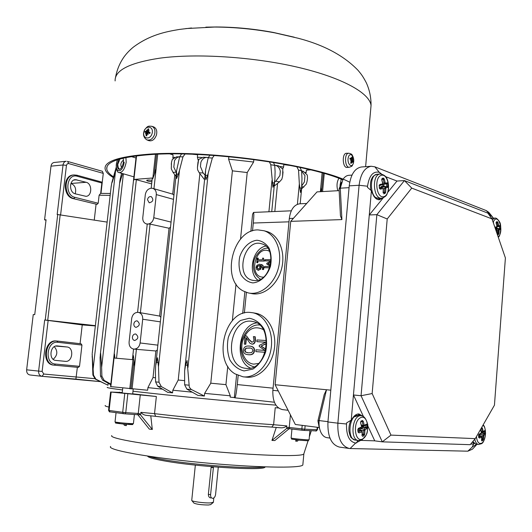 <?xml version="1.0" encoding="UTF-8"?>
<svg xmlns="http://www.w3.org/2000/svg" width="532" height="532" viewBox="0 0 532 532"><rect width="100%" height="100%" fill="white"/><g stroke="black" fill="none" stroke-linecap="round" stroke-linejoin="round"><path stroke-width="0.8" d="M107.291 387.329C106.227 387.642 111.308 388.513 122.54 389.956C111.308 388.513 106.227 387.642 107.291 387.329M132.987 391.226C166.476 395.209 234.24 401.806 275.895 405.131C234.24 401.806 166.476 395.209 132.987 391.226M250.858 231.473L252.574 214.216L253.518 212.421C253.983 212.9 253.91 216.438 253.298 223.034L252.52 230.861M77.34 176.292L101.858 183.001L100.674 193.375L99.118 195.224L98.201 203.244L97.063 204.374L73.21 198.609C62.703 196.634 62.709 175.341 73.23 175.015L73.995 174.948C63.474 175.274 63.468 196.581 73.975 198.562L74.879 197.339C63.946 195.111 66.586 172.78 77.34 176.292L76.894 175.214L73.995 174.948L76.894 175.214L101.226 181.917M101.858 183.001L101.413 181.944M75.291 193.828C68.98 192.597 69.027 179.829 75.338 179.65L86.151 182.283C92.362 183.6 92.196 196.228 85.965 196.328L75.291 193.828M94.257 220.075L96.059 204.355M95.354 325.923L82.227 324.919L44.675 320.005L38.623 371.097L42.121 371.429L48.153 320.35M80.073 343.685L82.227 324.919M57.343 341.052L81.117 343.805L81.955 345.069L79.521 366.329L78.37 367.413L54.483 365.185L55.388 364.048C44.07 363.529 46.803 340.453 57.928 342.309L56.884 341.012C44.681 339.615 42.168 364.666 54.483 365.185L53.725 365.105C41.41 364.593 43.923 339.556 56.119 340.952L56.352 340.972M42.048 376.324L75.903 379.103L77.359 367.319M75.192 193.801C76.475 188.82 75.098 185.375 71.055 183.467L70.936 183.44M57.509 345.926L57.29 345.906C49.968 345.049 48.425 360.071 55.813 360.417L65.469 361.361C72.678 362.265 74.294 347.449 67.052 346.99L57.223 345.906M53.193 359.306C57.609 355.336 57.975 351.133 54.297 346.698M107.132 222.097L57.715 214.536L45.227 320.038L95.381 325.651M45.227 320.038L44.675 320.005M46.018 220.162L44.575 219.842L50.999 166.157L63.035 164.987L57.163 214.562L57.715 214.536M44.575 219.842L46.065 219.776L34.733 314.631L33.25 314.558L26.64 369.82C26.527 372.746 27.637 374.462 29.972 374.974L41.809 376.297M75.903 379.103L100.408 381.644L42.008 376.317L43.804 374.043L42.121 371.429M67.684 161.389L68.621 163.563L103.275 173.379L102.317 171.264M50.999 166.157C51.358 164.016 52.409 162.785 54.151 162.473L66.194 161.269C64.445 161.582 63.394 162.825 63.035 164.987L66.453 165.372L67.205 163.869L68.621 163.563M103.275 173.379L100.987 193.369M151.886 181.731C148.927 181.459 147.184 181.026 146.659 180.428C147.071 179.896 148.867 179.863 152.039 180.321M230.276 395.801L204.64 393.374L210.778 383.186L225.934 384.643L230.276 395.801L230.143 397.131L234.346 397.597L236.614 374.794M204.64 393.374L204.368 396.034L197.957 395.409L186.878 389.118L184.631 384.762L184.637 370.817L185.568 365.092L187.058 360.497L189.312 387.216L191.181 389.411L204.368 396.034M192.165 392.157L172.84 390.222L172.561 392.869L167.74 392.377L157.658 386.192L155.603 381.883L155.417 372.593L155.663 365.644L157.432 357.763L158.476 366.748L158.995 382.222L161.302 386.558L172.561 392.869M162.486 389.158L147.916 387.629L147.637 390.242L110.543 386.604L113.728 358.003L133.931 359.765L134.516 366.508L132.056 389.032M108.162 383.293L107.943 385.221L95.334 379.11L92.874 375.08L92.182 353.853L93.492 375.173L95.946 379.223L107.943 385.221M244.86 291.795L242.705 313.508M272.198 182.689L274.279 183.028L272.929 187.297L270.801 164.747L269.298 161.748M240.524 239.167L247.214 172.534L253.604 162.027L253.85 159.52M225.934 384.643L227.776 366.275M232.351 320.67L236.022 284.061M238.17 375.526L237.272 384.57C236.388 392.789 235.59 397.211 234.878 397.823L234.346 397.597M133.911 176.777L113.728 358.003L114.486 354.053L114.859 358.016M151.647 183.906L136.345 179.696L134.051 179.444L133.845 180.202L136.239 155.896L133.978 176.185M269.751 267.716L264.404 267.702L264.524 266.459L270.15 266.466M270.236 266.153L266.745 264.012L266.818 263.254L271.101 260.926L265.421 260.919L265.182 259.683L271.134 259.656M271.107 260.82L265.069 260.84M271.007 262.043L267.988 263.712L270.482 265.195M270.981 262.336L267.988 263.712M268.334 263.792L270.509 265.082M269.724 267.796L264.404 267.702M257.182 258.133L257.907 258.126L257.741 259.815L262.515 259.796L262.682 258.1L263.34 258.1L264.052 260.993L257.621 261.012L257.461 262.662L256.737 262.662L257.182 258.133M258.1 259.809L258.253 258.206L257.907 258.126M264.178 260.028L263.34 258.1M264.052 260.993L264.404 261.072L264.151 260.022M264.404 261.072L257.621 261.012M257.973 261.092L257.807 262.742L257.461 262.662M257.807 262.742L256.737 262.662M259.835 265.561L257.774 266.219L257.255 267.383L258.08 268.973M258.379 268.993L257.827 268.926L256.903 267.303L257.422 266.14L259.815 265.501L259.683 268.361L258.379 268.993M257.774 266.219L257.422 266.14M256.59 269.378L256.131 267.29L256.976 265.242L259.702 264.218L262.595 265.242L263.44 268.414L263.234 269.471L262.316 269.471L262.622 268.241L261.039 265.608L260.507 265.501L260.813 267.45L260.215 269.252L258.293 270.263L256.59 269.378M261.478 264.477L262.941 265.322L263.786 268.487L263.586 269.551L263.234 269.471M263.586 269.551L262.316 269.471M261.072 265.614L260.507 265.501M260.853 265.581L261.159 267.53L260.56 269.332L257.993 270.236M265.202 352.284L255.859 351.612L256.032 349.803L264.969 350.428L259.224 346.445L259.33 345.341L265.761 342.202L256.83 341.637L256.996 339.948L266.525 340.547M265.714 342.229L256.83 341.637M266.618 343.339L261.006 346.119L265.94 349.451M266.618 343.566L261.006 346.119M261.358 346.166L265.98 349.285M265.195 352.304L255.859 351.612M245.099 335.845L246.529 335.931L248.65 339.336L251.776 342.209L253.365 341.65L253.944 340.014L253.385 336.623L254.841 336.709L255.121 340.221C254.781 342.827 253.711 344.118 251.909 344.084L249.94 343.246L246.103 337.607L245.452 344.217L244.281 344.138L245.099 335.845M252.022 342.236L249.003 339.383L246.529 335.931M251.742 344.071L252.268 344.131C254.07 344.164 255.134 342.881 255.473 340.274L255.2 336.763L254.841 336.709M246.409 338.139L245.804 344.264L245.452 344.217M245.804 344.264L244.281 344.138M250.233 348.021L246.25 348.187L244.959 350.136L245.831 352.197L247.812 352.796M245.471 352.151L244.607 350.089L245.897 348.141L250.412 348.048L252.062 348.58L252.939 350.681L251.683 352.596L248.517 352.862L245.831 352.197M243.483 350.009C243.749 347.09 245.651 345.773 249.182 346.053L250.306 346.179C253.112 346.618 254.369 348.147 254.077 350.761C253.784 353.694 251.869 355.01 248.338 354.704L247.413 354.605C244.494 354.172 243.184 352.643 243.483 350.009M250.193 346.159L250.658 346.226C253.465 346.664 254.728 348.194 254.436 350.807C254.136 353.74 252.221 355.05 248.69 354.751L247.879 354.664M246.176 368.37L245.558 368.304C222.263 366.096 230.057 316.041 252.773 321.521C274.399 324.394 267.835 371.562 246.176 368.37L245.558 368.304M244.095 370.93L252.999 369.055C258.685 365.178 262.921 359.426 265.721 351.792C267.244 343.659 266.665 336.051 263.978 328.962C260.168 322.944 255.274 319.38 249.295 318.256L240.517 320.457C235.038 324.42 230.961 330.099 228.301 337.501C226.812 345.341 227.317 352.763 229.804 359.745C233.402 365.797 238.163 369.527 244.095 370.93M250.432 368.064C233.621 361.128 238.655 325.025 256.65 322.924M249.874 312.397L252.88 312.769C265.155 315.177 273.774 331.649 271.107 348.573C268.6 365.517 255.433 378.485 243.004 376.802L235.031 373.87C212.328 360.789 224.551 309.976 249.874 312.397M254.828 280.563L252.374 280.244C234.393 276.5 244.374 237.711 261.771 243.842C277.524 247.546 271.061 281.834 254.828 280.563M252.786 282.898C260.321 282.372 267.357 275.829 270.482 266.299C271.726 259.702 271.247 253.631 269.046 248.078C265.92 243.45 261.904 240.836 256.996 240.245C249.495 241.043 242.725 247.613 239.719 256.883C238.502 263.293 238.928 269.245 240.996 274.731C243.975 279.4 247.905 282.12 252.786 282.898M257.88 280.178C247.26 272.603 252.906 248.218 265.781 246.083M258.013 229.904L264.098 230.775C275.928 234.452 282.725 251.703 278.389 268.101C274.213 284.547 260.042 295.858 248.065 292.873L243.277 290.991C220.581 279.739 232.723 229.239 258.013 229.904M170.513 227.177L169.05 228.248L150.077 224.098L146.386 223.925C143.813 222.961 142.609 220.853 142.782 217.601L145.316 194.599C146.154 190.516 148.342 188.388 151.886 188.215L152.91 188.421C155.331 189.412 156.461 191.467 156.288 194.586L153.768 217.728C153.083 221.418 151.148 223.533 147.963 224.085L147.238 224.132L137.582 312.317M147.484 199.706L149.213 202.812C153.183 201.774 153.868 199.706 151.261 196.614C149.286 196.355 148.029 197.385 147.484 199.706M140.115 342.96C139.424 346.718 137.475 348.766 134.27 349.112L133.632 349.072C130.473 348.274 128.957 345.94 129.09 342.063L131.683 318.495C132.528 314.346 134.736 312.297 138.293 312.37L138.406 312.384C141.406 313.242 142.835 315.529 142.702 319.247L140.115 342.96L157.858 345.155M132.408 337.035C132.342 338.951 133.093 340.114 134.656 340.52C138.5 338.864 138.845 336.683 135.693 333.983C133.924 333.943 132.827 334.961 132.408 337.035M133.851 323.922C133.778 325.803 134.51 326.954 136.039 327.373C139.903 325.777 140.288 323.609 137.183 320.863C135.394 320.809 134.277 321.827 133.851 323.922M152.857 188.401L172.714 194.133L173.944 195.191M156.554 154.267L154.36 174.37L156.129 168.744L153.948 188.72M154.36 174.37L152.784 178.745L152.724 178.001L152.272 178.167L151.174 188.208M138.293 312.37L159.62 316.061L160.85 317.245M157.339 350.003L155.869 350.994L133.785 349.092M155.869 350.994L153.023 377.534L147.916 387.629M174.795 174.755L172.714 194.133M169.947 153.934L173 154.872L173.02 158.556M132.441 359.625L133.412 355.635L133.931 359.765M117.392 159.76C114.885 167.833 117.392 172.98 119.002 172.561C122.32 172.747 124.707 169.336 126.164 162.333L125.938 157.545M124.215 162.147C122.127 175.666 112.937 172.062 117.512 159.72M118.716 159.341L117.452 163.876C117.186 166.829 117.632 168.604 118.802 169.209C121.19 170.559 124.84 161.928 122.945 158.204M341.238 179.244L339.988 185.502M337.813 190.709C336.483 185.934 336.842 181.811 338.884 178.34M119.959 158.975L117.745 164.461L118.19 167.533L119.487 169.262M121.589 167.494C120.185 164.634 120.791 162.194 123.404 160.172M123.384 173.811L101.625 367.373L101.898 376.224L104.126 380.353L110.829 384.084M110.749 384.749L102.649 380.167L100.495 376.058L100.076 357.424L100.628 353.009L101.625 367.373M120.212 178.732L121.07 178.486L119.806 182.802L119.973 180.195L121.562 173.286M121.07 178.486L122.679 173.612M246.416 292.401L244.368 312.996M228.846 156.687L228.594 159.161L232.391 170.852L210.778 383.186M214.23 155.47L212.328 158.051L208.178 173.385L187.962 367.526M247.214 172.534L232.391 170.852M111.84 182.662L111.181 186.612L111.84 182.662L116.275 167.041M265.495 231.154L267.257 231.626C279.074 235.304 285.87 252.494 281.554 268.833C277.391 285.212 263.24 296.477 251.277 293.498L249.415 293.139M254.841 313.109L256.098 313.328C268.361 315.735 276.979 332.154 274.319 349.012C271.825 365.896 258.685 378.811 246.263 377.135L243.782 376.882M273.421 162.413L274.758 165.405L275.097 171.57L274.878 179.477L274.279 183.028M299.782 187.843L301.591 188.242L300.487 192.444L299.343 183.879L298.525 170.054L296.803 166.749M291.144 165.598L283.829 164.621L283.583 167.134L280.404 166.489M282.692 168.824L283.583 167.134M274.818 211.517L277.551 183.4M301.591 188.242L301.983 178.799L301.597 170.752L299.962 167.427M310.588 169.874L306.392 170.134L306.159 172.614L305.381 172.395M305.98 172.967L306.159 172.614M322.119 172.907L320.776 187.364L321.155 191.653M134.051 179.444L152.724 178.001M174.682 157.299L172.727 157.379M192.89 154.287L197.645 154.739L197.379 157.266L198.23 160.478M201.528 157.405L197.379 157.266M253.604 162.027L228.594 159.161M185.023 154.047L182.968 156.84L179.49 170.313L158.476 366.748M176.318 174.104L178.287 174.13L176.637 178.513L176.531 171.038L179.63 156.814L181.585 153.981M205.385 175.241L207.553 175.38L205.911 179.743L205.385 175.241L205.611 169.888L208.212 157.785L209.941 155.171M116.395 168.398L115.477 171.63L93.193 368.477M112.212 182.356L115.477 171.63M178.287 174.13L179.49 170.313M207.553 175.38L208.178 173.385M169.05 228.248L159.62 316.061M199.879 173.632L178.22 380.028L172.84 390.222M184.498 380.639L178.22 380.028M155.517 377.78L153.023 377.534M208.285 157.525L207.141 157.419C204.301 157.346 202.22 158.962 200.883 162.273L200.438 166.536L203.118 172.967L205.059 175.194M182.968 156.84L179.63 156.814C177.409 156.987 175.7 158.303 174.496 160.77L173.811 167.134L176.365 172.607M175.966 176.325L172.967 172.288L171.284 168.81L171.504 162.2L172.282 159.52L176.464 156.847L179.63 156.8M204.587 179.736L199.221 172.774L197.618 169.781L197.432 167.46L198.709 159.414L203.357 157.246M278.608 165.871L282.805 169.023L282.632 176.099L281.8 179.331L279.513 181.864L274.239 185.994M274.625 182.017L275.809 181.193L279.905 175.573L280.317 171.331C279.632 167.859 277.837 165.811 274.938 165.193L274.738 165.153M303.227 171.311L307.163 174.902C307.769 177.548 307.476 180.614 306.299 184.099L301.597 188.913M301.91 185.621L304.39 181.944L304.989 175.64L301.611 171.045M280.317 171.331L279.905 175.573M200.883 162.273L200.438 166.536M210.592 497.965C209.129 497.533 208.391 496.309 208.371 494.294L211.217 466.631M213.385 502.221L210.453 502.906C204.468 503.219 191.739 501.523 191.733 500.419L195.344 465.108M191.859 500.572L193.894 503.059C196.428 504.269 201.276 504.921 208.444 505.008L210.712 504.582M113.482 176.837C109.406 174.15 107.171 171.537 106.766 169.01C105.915 161.708 120.412 156.907 150.257 154.606C205.771 150.337 307.157 164.009 342.721 179.843M185.781 28.575L214.556 27.046C234.492 27.152 254.549 29.087 274.725 32.838L298.159 38.244C323.915 44.947 343.885 55.647 358.056 70.344C361.035 74.021 362.412 75.378 366.255 82.66C369.554 89.861 371.15 97.496 371.043 105.562L370.704 109.406M113.276 177.575C108.282 174.549 105.549 171.61 105.083 168.77C104.212 161.376 118.869 156.514 149.04 154.174C208.384 149.525 317.797 165.292 349.325 182.03M213.472 466.817L210.592 494.733C210.499 496.735 211.091 497.932 212.368 498.318C214.05 498.304 215.114 497.054 215.566 494.58L218.286 467.196M148.814 133.133L148.953 132.741M153.442 126.829L153.848 126.968C156.488 128.392 157.346 131.111 156.415 135.141C154.546 139.783 151.893 141.579 148.455 140.534L147.151 139.983M152.052 133.618C149.971 140.681 141.851 138.533 143.999 131.544C146.034 124.528 154.194 126.569 152.052 133.618M147.045 131.058L146.094 131.537L145.116 131.238L144.817 132.222L145.868 132.382L146.041 133.066L145.396 133.838L146.16 133.239L146.074 135.713L146.792 135.899L146.998 134.057L147.537 133.599L148.115 134.543L147.723 133.499L148.302 133.007L149.811 133.512L150.11 132.521L148.455 132.129L148.328 131.464L149.239 130.792L148.129 131.251L148.847 129.023L148.122 128.844L146.792 130.919L148.268 131.69M146.652 131.032L146.513 130.094L146.792 130.919M148.528 129.602L148.122 128.844M145.116 131.238L148.155 132.934M146.074 135.713L146.839 135.361M146.16 133.239L147.77 133.632L146.214 133.266M148.315 132.973L145.868 132.382L148.534 133.066M149.246 132.541L148.235 132.668M349.391 167.241C352.61 165.918 351.845 166.682 353.494 162.799C354.006 160.152 353.62 157.665 352.35 155.324C352.024 154.3 350.821 153.608 348.726 153.243C344.038 153.056 344.756 168.046 349.391 167.241L347.177 167.434C342.475 168.252 341.75 153.09 346.512 153.276L346.578 153.276M353.494 162.712C352.071 169.043 346.758 163.896 348.267 157.565C349.743 151.228 354.997 156.475 353.494 162.712M352.137 161.575L352.503 161.196L353.095 162.154L353.301 161.263L352.244 159.633L352.649 159.534L352.536 157.266L352.071 156.807L352.058 158.376L351.579 158.589M352.257 161.548L352.251 162.652L352.164 161.608L351.326 161.475M350.927 160.637L351.346 161.435L350.628 162.972L351.093 163.43L352.024 161.509M351.2 160.664L350.482 160.917L351.167 160.478L351.007 159.686L349.857 158.962L350.063 158.071L349.896 158.982M351.685 158.589L351.273 157.552L351.379 158.995L350.063 158.071M352.649 159.534L353.035 159.301L352.683 159.72M351.399 161.063L353.301 161.263M352.536 157.266L352.091 157.605M352.244 159.633L351.073 159.746M476.3 445.058L472.443 449.194L467.828 451.183L472.848 446.534L477.044 444.3M472.443 449.194L473.859 447.671M472.662 441.74L473.633 444.14L472.383 446.521L472.848 446.534M470.714 444.047L473.633 444.14M493.49 218.153L486.261 210.592L488.802 212.341L490.318 214.216M381.644 174.09L379.283 172.321C373.072 170.991 369.161 175.627 367.546 186.22L367.452 187.304L371.409 190.769L351.226 420.14L346.631 422.854L346.532 423.991C346.212 435.389 349.245 441.746 355.629 443.056L360.849 440.316M346.532 423.991L337.867 423.179L359.1 185.262C360.576 173.858 364.606 167.527 371.183 166.263L361.554 166.975M379.283 172.321L374.847 166.822L371.183 166.263M490.451 215.447L490.005 215.274L490.777 217.196M374.847 166.822L486.261 210.592M383.319 197.771L369.281 214.955L376.856 214.675L404.433 180.587L396.985 181.046L385.673 176.684M411.735 188.109L387.203 218.971L372.154 393.547L390.973 435.109L475.289 438.627L494.447 405.171L505.4 257.954L491.987 218.885L411.735 188.109L404.433 180.587L487.871 213.126L491.987 218.885M396.985 181.046L387.821 192.265M362.824 416.217L359.034 413.976C356.819 413.836 354.778 415.073 352.922 417.687L351.226 420.14M360.802 440.383L374.754 440.848L382.269 441.846L361.055 395.735L376.856 214.675L387.203 218.971M372.154 393.547L361.055 395.735L353.441 394.977L363.456 416.536M367.938 426.192L374.754 440.848M475.289 438.627L470.175 444.686L382.269 441.846L390.973 435.109M348.952 448.429L339.463 447.093C331.31 444.832 327.466 436.453 327.938 421.962L349.231 185.854C350.714 174.536 354.764 168.245 361.374 166.988M327.938 421.962L337.867 423.179C337.394 437.783 341.218 446.215 349.338 448.483L350.096 448.536L355.629 443.056M467.828 451.183L350.096 448.536M371.409 190.769L372.599 193.701C374.355 197.771 376.629 199.799 379.422 199.779L382.993 197.891M378.112 199.66L380.307 198.23M380.466 174.011L379.888 172.554M356.267 443.076L358.029 440.449M360.091 415.658L357.863 414.022M326.495 389.75L319.127 420.579L317.93 420.845L324.227 394.518L326.495 389.75L330.804 390.169L275.111 384.736L295.333 424.483L319.027 427.502M339.143 190.636L317.032 191.886L290.725 221.352L275.111 384.736M288.105 410.272L282.519 409.613C275.729 407.891 272.51 401.467 272.856 390.335L289.308 218.486C290.572 209.628 294.003 204.734 299.602 203.809L299.769 203.803M327.965 421.663L319.127 420.579C318.741 425.44 319.439 429.597 321.235 433.035C322.798 435.828 324.759 437.377 327.133 437.69L329.946 438.069M317.93 420.845L319.313 428.074M348.839 175.307L348.713 175.321C346.512 175.533 344.603 176.883 342.994 179.384L340.287 188.182L339.064 189.053L341.557 182.356M349.072 187.67L340.287 188.182L341.91 219.596L340.453 215.852L339.064 189.053M341.91 219.596L290.725 221.352M380.28 187.916L381.138 186.579L381.843 187.284L383.918 186.792L382.967 186.14L384.051 186.453L383.918 186.792L386.811 186.626L387.602 187.37L386.033 187.856L385.288 187.091L384.749 188.448L384.596 192.218L385.673 192.252L385.008 193.482L384.284 192.564L384.596 192.218L383.319 192.285M383.772 196.714C376.197 198.788 373.856 176.857 381.517 175.261C389.052 173.512 391.273 194.925 383.772 196.714M381.73 179.656L381.836 179.264M382.954 179.071L383.392 178.08L384.284 179.011L383.246 179.337L384.184 183.055L385.248 182.835L384.284 179.011M387.901 186.167L387.642 183.713L386.518 183.906L386.771 186.293L387.901 186.167L387.602 187.37M379.615 188.348L379.349 185.668L379.329 188.095M379.077 185.741L379.755 184.504L382.468 183.959L382.056 184.79L379.07 185.675M379.755 184.504L379.436 185.296M382.674 183.414L382.468 183.959M383.286 192.617L384.284 192.564L383.266 192.823L383.426 188.933L382.954 188.601L380.24 189.153L379.668 188.341M382.867 179.085L381.836 179.331L382.867 179.085M385.195 184.032L386.691 183.593L384.915 184.105L385.554 183.234L385.248 182.835M384.849 184.099L382.741 184.225L384.915 184.105L384.184 183.055L382.794 183.134M386.691 183.593L387.123 182.769L385.554 183.234M386.033 187.856L385.826 188.375L383.353 188.528M381.371 187.856L381.843 187.284L386.811 186.626L384.051 186.453L383.811 184.172M382.993 184.218L382.807 184.651L380.673 185.076M383.366 184.198L382.807 184.651L382.967 186.14L381.138 186.579M360.237 428.18L360.849 428.659L363.024 427.475L362.053 426.804L363.163 427.09L363.024 427.475L365.943 427.834L366.748 428.652L365.078 429.942L364.314 429.085L363.748 430.647L363.615 434.265L364.719 434.258L364.028 435.642L363.296 434.631L363.615 434.265L362.305 434.092M362.771 438.893C354.797 443.488 352.324 421.889 360.383 417.76C368.317 413.51 370.658 434.611 362.771 438.893M360.55 422.661L360.876 421.238L360.55 422.661L361.72 426.391L361.088 427.808L361.321 427.143L358.488 428.3L358.069 428.972M362.152 421.258L362.319 420.466L363.256 421.218L362.186 421.577L363.15 425.334L364.247 425.081L363.256 421.218M359.226 430.468L360.277 430.215L360.849 428.659L364.314 429.085L365.903 427.422L367.067 427.229L366.801 424.815L365.657 425.075M358.335 431.971L357.79 429.69L358.063 432.13L358.349 431.884M360.829 427.848L358.069 429.457M361.487 426.285L360.503 422.501M362.172 435.628L362.332 431.858L359.007 432.875L358.349 431.931M361.833 431.711L361.434 430.747L362.332 431.811M364.566 425.394L366.242 424.117L364.36 426.032L363.735 426.199L364.36 426.032L364.247 425.081M361.627 425.939L363.722 426.199L363.15 425.334L361.447 425.128M365.078 429.942L364.859 430.541L360.277 430.215L360.324 430.607M495.538 229.239L496.968 228.74L496.157 228.188L496.968 228.74L499.634 228.674L500.326 229.319L499.302 229.844L498.637 229.186L498.025 233.528L498.923 233.555L498.404 234.619L497.766 233.827L498.025 233.528L497.247 233.541M493.151 222.29C497.766 211.078 504.715 231.62 498.158 236.873M496.881 226.2L496.143 222.635M496.768 222.456L497.26 221.625L497.945 222.389L497.074 222.662L497.852 225.814L498.743 225.621L497.945 222.389M500.506 228.268L500.326 226.2L499.395 226.373L499.568 228.388L500.506 228.268L500.326 229.319M495.026 227.743L496.389 227.383L495.033 227.756M496.396 227.377L496.735 226.712L494.846 227.217M497.121 233.841L497.287 230.822M497.3 230.948L496.549 229.924L495.844 230.117M496.143 222.695L496.915 222.429M499.761 226.027L498.358 226.672L498.743 225.621M498.284 226.665L496.981 226.698L498.351 226.672L497.852 225.814L496.921 225.834M499.767 226.02L499.987 225.435L498.963 225.947M499.302 229.844L499.156 230.296L497.294 230.383M495.545 229.259L498.637 229.186L499.634 228.674L497.068 228.447L496.928 226.878M481.413 433.048L484.22 433.726L484.925 434.418L483.841 435.522L483.162 434.804L482.544 439.179L483.462 439.173L482.923 440.343L482.278 439.492L482.544 439.179L481.773 439.086M482.943 425.254C486.853 427.562 486.042 440.709 481.832 443.096C478.933 444.373 477.138 442.218 476.433 436.619M481.081 428.506L481.726 427.522L482.431 428.147L481.54 428.453L482.338 431.632L483.249 431.419L482.431 428.147M479.704 434.331L483.162 434.804L484.16 433.374L485.118 433.208L484.925 431.166L484.153 431.392M478.84 437.304L478.66 435.196L478.647 437.085M478.468 435.349L479.013 434.172L478.66 435.196M481.274 432.463L481.154 433.181L479.013 434.172M480.669 433.773L481.154 433.181M481.626 440.336L481.852 437.184L479.372 438.036L478.853 437.251L481.101 436.227L481.852 437.151M481.52 437.038L480.908 436.273L478.76 436.021M483.482 431.678L484.566 430.581L483.342 432.164L482.763 432.356L483.342 432.164L483.249 431.419M481.354 432.197L482.75 432.356L482.338 431.632L481.207 431.499M483.841 435.522L483.681 436.034L482.757 436.127L479.558 435.741L479.964 434.425L481.307 433.354M264.025 466.857C253.91 469.271 193.196 465.015 163.61 459.648C156.534 458.411 151.607 457.274 148.834 456.25M147.597 456.104C147.969 457.387 153.568 458.99 164.381 460.918C196.208 466.744 261.498 470.793 264.75 467.382L265.235 466.976M302.901 464.21L302.828 464.988C300.946 468.486 254.702 467.688 201.043 462.501C147.357 457.354 106.779 449.793 110.596 446.481M111.747 435.588C108.681 438.428 149.166 445.404 202.266 450.498C255.34 455.625 301.272 456.968 303.759 454.075L303.965 453.437M132.701 393.813L156.355 396.506L111.148 392.057L122.26 392.51M155.524 416.323L146.792 415.406C144.345 415.219 142.37 414.202 140.88 412.34L140.594 414.98L152.312 429.477L149.293 429.078L137.835 414.721M289.142 428.726L274.778 440.562L271.952 440.423L286.622 428.499L286.868 425.886C284.999 427.415 282.818 428.047 280.331 427.768L271.978 427.103M137.555 414.701L139.444 414.834L139.311 413.55L140.594 414.98M278.502 407.984L275.224 407.712L278.475 407.964M302.196 425.354L301.863 428.932L302.236 430.248L303.785 430.381L304.816 429.191L289.235 427.475L289.621 428.779L287.679 428.559L288.171 427.349L286.622 428.499M125.645 424.277L126.317 425.667L124.368 425.327L123.77 424.117M298.326 440.104L297.415 441.181L295.706 441.181L296.75 439.924M295.706 441.181L296.038 439.831M271.952 440.423L276.254 427.422M150.775 415.798L152.312 429.477M126.284 424.33L126.317 425.667M132.687 393.979L122.2 393.002M98.201 203.244L74.879 197.339M73.21 198.609L97.063 204.374M99.118 195.224L110.171 195.364M94.643 378.664L43.804 374.043M73.875 180.042L76.927 179.796M71.055 183.467L86.151 182.283M57.928 342.309L81.955 345.069M79.521 366.329L55.388 364.048M55.7 346.079L67.052 346.99M288.989 221.824L253.298 223.034M47.734 320.264L60.202 214.728M26.64 369.82L38.623 371.097C38.51 374.062 39.621 375.798 41.955 376.31L41.955 376.31M67.371 161.369L102.397 171.291M60.615 214.788L66.453 165.372M271.965 180.607L268.913 211.763M130.892 388.925L134.017 360.324M129.781 388.812L132.973 359.672M110.855 386.651L114.047 358.023M136.345 179.696L116.515 358.236M257.255 267.383L256.903 267.303M259.716 265.561L259.37 265.481M262.941 265.322L262.595 265.242M263.786 268.487L263.44 268.414M261.159 267.53L260.813 267.45M260.56 269.332L260.215 269.252M258.638 270.336L258.293 270.263M269.511 251.31C255.659 243.842 247.58 277.199 263.247 277.139L263.526 277.139M249.003 339.383L248.65 339.336M255.473 340.274L255.121 340.221M252.268 344.131L251.909 344.084M244.959 350.136L244.607 350.089M246.25 348.187L245.897 348.141M249.355 347.941L248.996 347.895M254.436 350.807L254.077 350.761M248.69 354.751L248.338 354.704M263.22 329.521C254.116 325.218 247.26 329.009 242.652 340.879C239.639 351.612 245.265 363.516 253.844 364.114L258.565 363.449M173.499 199.354L156.288 194.586M171.058 222.103L153.768 217.728M150.077 224.098L140.382 312.836M160.358 321.853L142.702 319.247M136.425 349.078L134.516 366.508M157.718 154.22L156.129 168.744M273.062 388.167L237.272 384.57M299.343 183.879L297.401 204.301M320.776 187.364L320.37 191.7M323.243 173.226L321.534 191.633M324.247 173.518L322.572 191.573M155.457 154.32L152.864 177.987M136.551 155.856L133.924 179.457M208.212 157.785L212.328 158.051M270.801 164.747L274.758 165.405M298.525 170.054L301.597 170.752M92.069 356.886L92.415 356.899M100.076 357.424L100.914 357.491M156.135 362.339L158.117 362.525M185.568 365.092L187.769 365.304M95.334 379.11L95.946 379.223M102.649 380.167L104.126 380.353M157.658 386.192L161.302 386.558M186.878 389.118L191.453 389.57M92.874 375.08L93.492 375.173M100.495 376.058L101.898 376.224M155.603 381.883L158.995 382.222M184.631 384.762L188.833 385.175M172.967 172.288L176.085 172.268M199.221 172.774L203.118 172.967M275.809 181.193L279.513 181.864M301.817 186.579L303.845 187.078M304.989 175.64L304.39 181.944M174.496 160.77L173.811 167.134M115.118 80.924C114.633 70.384 129.462 62.809 159.613 58.194C196.421 53.173 253.332 56.818 297.98 67.305C342.714 77.798 369.906 93.273 371.043 105.562L365.624 166.676M205.824 27.152L216.424 26.972C235.337 27.072 254.356 28.908 273.488 32.465L294.262 37.2M213.319 467.675L211.098 467.289M208.371 494.294L210.592 494.733M153.848 126.968L152.046 126.37C147.836 125.851 147.823 125.984 144.631 129.702C142.643 134.004 143.334 137.369 146.712 139.796C150.11 140.827 152.731 139.045 154.579 134.45C155.497 130.466 154.659 127.773 152.046 126.37L151.673 126.244M149.811 133.512L150.11 132.521M148.142 129.13L148.714 129.256M145.09 132.262L145.362 131.338M146.812 135.66L146.247 135.494M146.393 133.898L146.992 134.124M146.094 131.537L148.315 132.701M148.574 132.175L149.904 132.874M147.411 130.493L147.996 130.706M353.082 161.176L352.942 161.828M351.738 161.828L351.18 161.834M351.187 158.928L350.063 159.081M352.789 160.511L351.28 160.731M352.457 158.762L351.579 158.762M367.546 186.22L359.1 185.262L349.231 185.854M272.856 390.335L278.236 390.887M289.308 218.486L293.418 218.339M381.71 179.603L382.681 183.44M383.392 178.08L382.016 178.393M387.123 182.769L387.642 183.713M385.673 192.252L385.826 188.375M383.639 193.821L385.008 193.482M383.266 189L383.107 192.883M380.24 189.153L379.343 188.222M382.315 198.05L381.604 198.163C373.005 199.354 371.635 174.084 380.314 174.024C383.712 174.556 385.966 176.198 387.07 178.938C388.234 181.705 388.712 185.189 388.5 189.379L388.021 191.626C386.558 194.406 387.648 195.497 382.621 198.004L381.604 198.163M381.843 179.424L383.246 179.337M385.467 183.972L386.518 183.906M382.355 187.803L379.595 187.956L382.289 187.809L379.662 188.341M381.504 198.17L378.618 198.31C370.006 199.5 368.629 174.29 377.328 174.223L377.421 174.217M359.213 430.368L359.559 428.466M361.707 426.997L361.959 425.979M358.202 430.421L361.162 430.807L358.408 431.937M357.79 429.69L358.488 428.3M361.321 427.143L361.541 426.538M362.319 420.466L360.876 421.238M366.242 424.117L366.801 424.815M367.067 427.229L366.748 428.652M364.719 434.258L364.859 430.541M362.591 436.433L364.028 435.642M362.159 432.017L362.026 435.748M359.007 432.875L358.063 432.13M358.402 440.503L355.576 440.124C346.512 439.771 349.231 413.943 358.149 415.432L361.155 415.778C364.041 415.838 366.275 418.877 367.845 424.895C367.452 435.096 366.588 433.241 366.196 435.043L362.192 439.731L358.588 440.529C349.537 440.177 352.257 414.288 361.155 415.778L361.354 415.805M365.644 425.088L365.903 427.422L363.163 427.09L363.057 426.112M361.7 421.517L362.186 421.577M362.285 434.498L363.296 434.631L362.226 435.229M353.215 417.274L358.329 415.452M495.285 228.494L496.157 228.188L496.097 227.47M496.735 226.712L496.888 226.26M497.26 221.625L496.27 221.957M499.987 225.435L500.326 226.2M498.923 233.555L499.156 230.296M497.5 234.945L498.404 234.619M496.11 230.895L497.081 230.622M492.286 219.763L494.833 218.113C496.103 217.714 497.733 219.044 499.708 222.11C501.802 225.488 500.313 237.285 498.245 237.119M496.15 222.689L497.074 222.662M497.214 233.841L497.766 233.827L497.187 234.04L497.4 230.888L496.549 229.924M491.555 218.286L494.833 218.113M493.257 222.05L493.603 222.722M480.522 429.484L481.314 432.669M484.566 430.581L484.925 431.166M485.118 433.208L484.925 434.418M483.462 439.173L483.681 436.034M481.892 441.021L482.923 440.343M481.746 437.297L481.527 440.443M479.372 438.036L478.667 437.41M483.116 424.955C484.486 425.713 485.297 428.546 485.543 433.447C484.699 439.645 483.322 443.07 481.413 443.721L478.554 444.493C476.772 444.193 475.502 442.451 474.75 439.266M483.994 431.558L484.16 433.374L481.633 433.081L481.553 432.217M478.74 435.834L479.585 436.041M481.739 439.425L482.278 439.492L481.686 439.891M478.454 444.479L475.774 444.147L472.835 441.533M108.934 407.093C105.881 406.388 104.658 405.856 105.263 405.497M119.421 392.131L119.387 392.463M156.355 396.506L154.526 413.657L155.657 416.337C190.383 420.486 239.3 425.008 271.812 427.09L273.608 424.709C240.318 422.514 190.11 417.866 154.526 413.657L140.88 412.34M286.868 425.886L273.608 424.709L275.224 407.712M139.311 413.55L138.254 413.477L137.522 414.701L125.067 413.843M140.262 394.983L138.254 413.477L125.758 412.613L125.007 413.836L139.444 414.834M127.806 393.979L125.758 412.613L122.699 412.313L123.431 413.69L125.007 413.836L109.951 411.828L123.371 413.677M124.747 393.68L122.699 412.313L109.1 410.458L109.951 411.828M111.148 392.057L109.1 410.458L108.575 410.338L110.616 391.978M287.679 428.559L303.785 430.381L315.908 430.907L317.025 429.736L304.816 429.191L305.135 425.733M289.621 428.779L302.209 430.242M303.852 430.381L315.908 430.907C315.862 431.386 316.374 430.993 317.444 429.73L317.025 429.736L317.252 427.276M290.425 414.834L289.235 427.475L288.171 427.349M309.092 439.678L309.085 439.731C308.826 440.297 289.933 438.388 291.124 437.916L291.955 429.051M119.713 422.973C103.973 422.375 141.386 425.959 130.16 423.971L128.618 423.765M133.439 423.465L133.432 423.519C133.226 424.104 113.875 422.322 115.038 421.823L116.049 412.692M110.383 193.482L100.674 193.369M81.117 343.805L56.119 340.952M291.29 210.812L253.518 212.421M110.543 386.604L113.688 358.355M247.659 352.776L247.3 352.729M250.306 346.179L250.658 346.226M252.374 280.244L253.219 280.417M253.864 366.827C245.944 364.373 241.628 358.162 240.91 348.194C239.56 340.214 248.284 323.509 259.609 325.032M260.527 279.16C255.4 276.115 253.046 271.061 253.458 264.005C253.432 258.02 260.022 247.706 267.709 248.171M153.502 188.587L152.91 188.421M147.238 224.132L146.692 223.999M133.552 349.058L132.395 359.625M135.999 158.011L131.364 156.581M133.904 176.85L119.354 172.647M119.913 180.747L100.249 355.216M264.098 230.775L267.257 231.626M252.88 312.769L256.098 313.328M274.386 402.239L234.905 397.823M301.804 186.745L300.188 203.783M274.864 179.57L271.739 211.643M205.498 170.985L184.757 369.627M176.431 172.002L155.776 364.6M111.235 185.947L92.249 353.268M207.141 157.419L202.965 157.219M278.914 165.924L274.938 165.193M303.606 171.41L301.604 170.898M198.037 161.708L197.492 166.895M171.377 163.377L171.277 164.335M283.044 171.823L282.632 176.099M29.972 374.974L41.848 376.304M213.372 502.354L213.811 497.952M210.606 504.668L213.226 502.487M107.025 166.709L106.766 169.01M191.54 27.977L179.304 29.453C165.691 31.747 149.844 34.806 133.226 47.228C129.569 50.254 126.483 53.513 123.969 56.997C119.727 63.042 116.9 69.918 115.491 77.619M274.725 32.838L273.488 32.465C254.363 28.901 235.344 27.072 216.424 26.972L214.556 27.046M149.984 132.515L149.705 133.465M148.495 132.149L149.898 132.887M146.899 130.978L147.404 131.244M348.726 153.243L346.512 153.276M349.923 159.001L350.123 158.17M352.503 161.196L351.399 161.136M351.379 158.995L350.222 159.174M492.353 216.743L488.802 212.341M299.602 203.809L306.691 203.47M348.713 175.321L351.984 175.095M381.65 179.37L382.841 183.394L382.049 184.79L379.409 185.322M370.817 190.243C370.046 184.664 370.465 180.607 372.074 178.06C372.626 176.418 374.375 175.134 377.328 174.223L380.314 174.024M378.618 198.31C375.459 197.638 373.916 196.993 373.983 196.375M361.428 430.747L358.196 430.341M355.369 440.097C352.004 438.548 350.435 437.364 350.654 436.553C350.229 435.389 350.282 437.045 348.979 431.233C348.666 427.322 349.305 423.691 350.901 420.34M362.139 421.271L360.716 422.036M496.024 222.722L496.988 226.213L496.389 227.383M491.541 218.26L492.08 218.2M480.615 429.324L481.42 432.556C481.387 433.354 481.387 433.354 481.42 432.556L480.955 433.72L478.807 434.717M481.088 436.22L478.753 435.941M475.774 444.147L473.048 442.697M264.75 467.382L265.328 466.903M302.828 464.988L303.845 454.002M146.792 415.406L155.603 416.33C190.37 420.493 239.314 425.015 271.885 427.103L280.331 427.768M109.918 411.821C109.772 412.293 109.326 411.801 108.568 410.352M303.759 454.075L308.095 440.696M309.351 436.799L311.32 430.734M317.444 429.73L317.657 427.329M309.917 430.674L309.085 439.731C307.177 441.181 311.672 440.915 299.589 440.237C288.111 438.554 292.8 439.705 291.124 437.969M132.674 394.106L133.213 389.118M122.187 393.128L122.752 388.028M134.416 414.488L133.432 423.519C131.311 424.995 136.312 424.709 123.843 424.124C111.74 422.474 116.821 423.638 115.032 421.869"/></g></svg>
